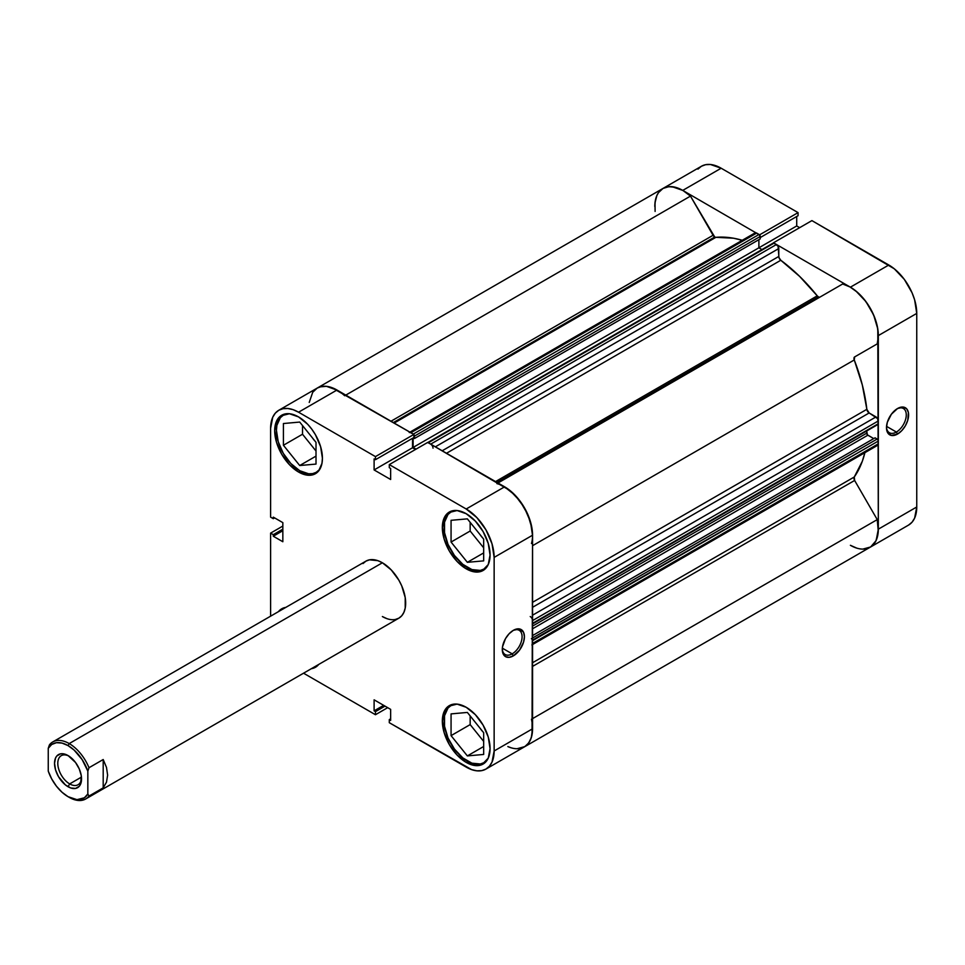 <?xml version="1.0" encoding="UTF-8"?>
<svg xmlns="http://www.w3.org/2000/svg" width="965" height="965" viewBox="0 0 965 965"><rect width="100%" height="100%" fill="white"/><g stroke="black" fill="none" stroke-linecap="round" stroke-linejoin="round"><path stroke-width="1.45" d="M320.609 467.723A32.931 19.011 60 0 1 316.182 472.319A32.931 19.011 60 0 1 299.717 470.691A32.931 19.011 60 0 1 278.209 441.668A32.931 19.011 60 0 1 283.252 415.288A32.931 19.011 60 0 1 289.452 413.744L285.29 413.901L281.684 415.24A33.751 19.481 60 0 1 298.559 416.916L289.428 413.744L283.252 415.288L280.357 417.688L276.883 425.372L276.436 430.354L278.209 441.668L283.252 453.309L290.803 463.502L299.717 470.691L308.631 473.791L312.66 473.622L316.182 472.319L319.077 469.919L321.96 463.369L322.419 458.254L320.609 446.662L315.434 434.733L311.816 429.22L307.69 424.286L298.559 416.916A33.751 19.481 60 0 1 320.609 446.662A33.751 19.481 60 0 1 315.434 473.706L318.402 471.246L320.609 467.748M488.266 564.513A32.931 19.011 60 0 1 483.827 569.109A32.931 19.011 60 0 1 467.362 567.48A32.931 19.011 60 0 1 445.854 538.458A32.931 19.011 60 0 1 450.896 512.077A32.931 19.011 60 0 1 457.096 510.533L450.896 512.077L448.001 514.478L444.527 522.162L444.527 532.656L448.001 544.356L454.431 555.478L462.826 564.344L471.909 569.579L480.305 570.412L483.827 569.109L488.254 564.525L490.063 555.044L488.254 543.452L483.079 531.522L475.335 521.076L466.204 513.706L457.072 510.533L452.947 510.69L449.328 512.029A33.751 19.481 60 0 1 466.204 513.706A33.751 19.481 60 0 1 488.254 543.452A33.751 19.481 60 0 1 483.079 570.496L486.046 568.035L488.254 564.537M488.266 758.104A32.931 19.011 60 0 1 483.827 762.688A32.931 19.011 60 0 1 467.362 761.059A32.931 19.011 60 0 1 445.854 732.037A32.931 19.011 60 0 1 450.896 705.656A32.931 19.011 60 0 1 457.096 704.112L450.896 705.656L448.001 708.057L444.527 715.74L444.527 726.235L448.001 737.936L454.431 749.057L462.826 757.923L471.909 763.17L480.305 764.003L483.827 762.688L488.254 758.104L490.063 748.623L488.254 737.031L483.079 725.101L475.335 714.655L466.204 707.285L457.072 704.112L452.947 704.281L449.328 705.62A33.751 19.481 60 0 1 466.204 707.285A33.751 19.481 60 0 1 488.254 737.031A33.751 19.481 60 0 1 483.079 764.075L486.046 761.614L488.254 758.116M512.186 653.848A13.992 8.082 120 0 0 522.077 637.045A13.992 8.082 120 0 0 512.753 630.688A13.992 8.082 -60 0 1 519.182 630.302A13.992 8.082 -60 0 1 521.329 641.52A13.992 8.082 -60 0 1 512.186 653.848L502.343 648.166L512.186 653.848A13.992 8.082 -60 0 1 505.19 654.547A13.992 8.082 -60 0 1 502.307 648.782A13.992 8.082 120 0 0 512.186 653.848L513.356 655.862L512.186 653.848M513.356 630.326A15.645 9.035 -60 0 1 524.417 636.707A15.645 9.035 -60 0 1 513.356 655.862L519.496 650.169L523.573 642.087L524.417 636.707L523.573 632.304L519.496 628.927L513.356 630.326L509.122 633.74L505.527 638.577L502.5 646.864L502.5 651.845L505.527 656.646L509.122 657.334L513.356 655.862A15.645 9.035 -60 0 1 502.295 649.481A15.645 9.035 -60 0 1 513.356 630.326L513.356 630.326M298.559 472.03A33.751 19.481 60 0 1 276.509 442.284A33.751 19.481 60 0 1 281.684 415.24L278.716 417.7L276.509 421.198L274.687 430.692L276.509 442.284L281.684 454.213L289.428 464.66L298.559 472.03L307.69 475.202L311.816 475.045L315.434 473.706A33.751 19.481 60 0 1 298.559 472.03L300.308 471.017L298.559 472.03M278.39 611.677A33.751 19.481 60 0 1 281.684 608.831A33.751 19.481 60 0 1 285.797 607.395L281.684 608.831L278.39 611.677M466.204 762.398A33.751 19.481 60 0 1 444.153 732.664A33.751 19.481 60 0 1 449.328 705.62L446.361 708.081L444.153 711.567L442.332 721.06L444.153 732.664L449.328 744.594L457.072 755.028L466.204 762.398L475.335 765.583L479.46 765.414L483.079 764.075A33.751 19.481 60 0 1 466.204 762.398L467.953 761.397L466.204 762.398M466.204 568.819A33.751 19.481 60 0 1 444.153 539.073A33.751 19.481 60 0 1 449.328 512.029L446.361 514.49L444.153 517.988L442.332 527.481L444.153 539.073L449.328 551.003L457.072 561.449L466.204 568.819L475.335 571.992L479.46 571.835L483.079 570.496A33.751 19.481 60 0 1 466.204 568.819L467.953 567.806L466.204 568.819M395.312 619.482L398.847 618.179L401.742 615.779L403.889 612.365L405.216 608.095L405.216 597.6L401.742 585.9L398.847 580.158L391.283 569.965L382.381 562.776L69.203 743.581A32.931 19.011 60 0 1 88.997 767.73L103.195 759.527L106.5 767.428L107.622 775.172L106.5 782.157L103.195 787.862L88.997 796.053L87.839 793.978A31.278 18.058 60 0 1 68.045 796.68A31.278 18.058 60 0 1 48.25 771.119L48.25 748.309L49.42 744.884L48.25 748.309A31.278 18.058 60 0 1 68.045 745.595L69.203 743.581A32.931 19.011 -120 0 0 49.42 744.884A32.931 19.011 60 0 1 52.737 741.952L365.916 561.148A32.931 19.011 60 0 1 382.381 562.776L377.834 560.665L369.438 559.833L365.916 561.148L363.021 563.548M482.862 538.132A13.992 8.082 60 0 1 480.268 534.912L482.862 538.132M482.862 731.723A13.992 8.082 60 0 1 480.268 728.503L482.862 731.723M315.217 441.343A13.992 8.082 60 0 1 312.624 438.122L315.217 441.343M337.352 390.258L326.459 386.326L320.018 386.856L317.22 388.075A39.517 22.81 -120 0 1 336.978 390.029L298.559 412.212A39.517 22.81 60 0 0 278.801 410.258A39.517 22.81 60 0 0 270.61 428.339L270.61 517.144L273.288 518.7L274.639 517.916L273.288 518.7L273.288 517.131L282.841 522.644L282.841 541.739L273.288 536.226L273.288 534.658L270.61 533.114L270.61 616.165L270.61 533.114L273.288 534.658L273.288 536.226L282.841 541.739L282.841 522.644L273.288 517.131L273.288 518.7L270.61 517.144L270.61 428.339L272.745 417.218L275.327 413.141L278.801 410.258L283.034 408.69L287.859 408.497L293.107 409.679L298.559 412.212L375.457 456.614L413.876 434.431L336.978 390.029L298.559 412.212L375.457 456.614L375.457 459.702L374.106 458.93L374.106 469.943L390.644 479.496L390.644 468.471L389.293 467.687L389.293 464.599L466.204 509.001L476.891 517.626L485.962 529.857L492.017 543.826L494.14 557.396L494.14 750.975L492.017 762.097L489.436 766.186L485.962 769.069L481.728 770.637L476.891 770.83L471.656 769.636L389.293 722.701L466.204 767.115A39.517 22.81 60 0 0 485.962 769.069L524.381 746.886L527.855 744.003L530.436 739.914L532.029 734.775L532.559 535.213L532.029 528.615L527.855 514.574L520.147 501.221L510.075 490.582L427.712 442.416L389.293 464.599L466.204 509.001L504.623 486.818L427.712 442.416L389.293 464.599L389.293 467.687L390.644 468.471L390.644 479.496L374.106 469.943L374.106 458.93L375.457 459.702L413.876 437.519L413.876 434.431L331.526 387.496L326.279 386.314L321.454 386.507L317.22 388.075L313.746 390.958M270.61 533.114L282.841 526.058L270.61 533.114M531.474 719.251A39.517 22.81 60 0 1 524.381 746.886A39.517 22.81 60 0 1 508.338 746.789L510.075 747.453M415.493 449.473L412.525 447.772L412.525 438.303L412.525 447.772L374.106 469.943L412.525 447.772L415.493 449.473M389.293 722.701L389.293 719.613L390.644 720.397L390.644 709.372L374.106 699.83L374.106 710.855L375.457 711.627L375.457 714.727L303.541 673.196L375.457 714.727L387.689 707.659L375.457 714.727L375.457 711.627L374.106 710.855L383.66 705.343L374.106 710.855L374.106 699.83L390.644 709.372L390.644 720.397L389.293 719.613L390.644 718.841L389.293 719.613L389.293 722.701M311.309 668.709L315.434 667.285L318.727 664.427A33.751 19.481 60 0 1 315.434 667.285A33.751 19.481 60 0 1 311.309 668.709M52.737 741.952A32.931 19.011 60 0 1 69.203 743.581L382.381 562.776A32.931 19.011 60 0 1 403.889 591.786A32.931 19.011 60 0 1 398.847 618.179A32.931 19.011 60 0 1 382.381 616.551L386.917 618.649M494.14 557.396L532.559 535.213L532.559 728.792L494.14 750.975L494.14 557.396L532.559 535.213A39.517 22.81 -120 0 0 504.623 486.818L466.204 509.001A39.517 22.81 60 0 1 494.14 557.396M908.572 525.081L870.153 547.252A39.517 22.81 60 0 0 878.331 529.17L916.75 506.987L878.331 529.17L878.331 335.591L916.75 313.408L916.75 506.987A39.517 22.81 -120 0 1 908.572 525.081L912.046 522.198L914.627 518.109L916.75 506.987L916.75 313.408L914.627 299.826L912.046 292.757L904.338 279.404L894.266 268.777L811.903 220.611L773.484 242.782L850.394 287.184L773.484 242.782L811.903 220.611L888.813 265.013L850.394 287.184L855.846 290.96L865.919 301.587L873.627 314.94L877.8 328.981L878.331 529.17L876.208 540.291L873.627 544.369L870.153 547.252L524.381 746.886A39.517 22.81 -120 0 0 532.559 728.792L494.14 750.975A39.517 22.81 60 0 1 485.962 769.069M470.16 522.33L470.16 531.027L483.67 547.818L470.16 531.027L470.16 522.33M470.16 715.921L470.16 724.606L483.67 741.409L470.16 724.606L470.16 715.921M302.515 425.541L302.515 434.238L316.013 451.029L302.515 434.238L302.515 425.541M273.288 536.226L282.841 530.714L273.288 536.226M273.288 534.658L282.841 529.158L273.288 534.658M385.011 706.115L375.457 711.627L385.011 706.115M413.876 434.431L413.876 437.519L375.457 459.702L375.457 456.614L413.876 434.431M467.362 712.435L451.065 713.895L451.065 735.632L470.16 724.606L451.065 735.632L467.362 755.909L483.67 746.5L467.362 755.909L483.67 754.449L483.67 732.712L467.362 712.435L451.065 713.895L451.065 735.632L467.362 755.909L483.67 754.449L483.67 732.712L467.362 712.435M451.065 520.316L451.065 542.053L470.16 531.027L451.065 542.053L467.362 562.318L483.67 552.909L467.362 562.318L483.67 560.87L483.67 539.133L467.362 518.856L451.065 520.316L451.065 542.053L467.362 562.318L483.67 560.87L483.67 539.133L467.362 518.856L451.065 520.316M283.421 423.526L283.421 445.263L302.515 434.238L283.421 445.263L299.717 465.528L316.013 456.119L299.717 465.528L316.013 464.081L316.013 442.344L299.717 422.067L283.421 423.526L283.421 445.263L299.717 465.528L316.013 464.081L316.013 442.344L299.717 422.067L283.421 423.526M886.497 426.976A13.992 8.082 120 0 0 896.376 432.043L897.547 434.057A15.645 9.035 -60 0 1 886.485 427.676A15.645 9.035 -60 0 1 897.534 408.521A15.645 9.035 -60 0 1 897.547 408.521L891.395 414.214L887.318 422.296L886.485 427.676L887.318 432.067L891.395 435.456L897.547 434.057L901.768 430.643L905.363 425.806L907.763 420.27L908.391 412.538L906.738 408.883L903.686 407.121L897.547 408.521A15.645 9.035 -60 0 1 908.596 414.902A15.645 9.035 -60 0 1 897.547 434.057L896.376 432.043A13.992 8.082 -60 0 1 889.38 432.73A13.992 8.082 -60 0 1 886.497 426.964M886.533 426.361L896.376 432.043L886.533 426.361M809.888 301.804A131.71 76.042 60 0 1 810.504 302.564L809.888 301.804M812.832 301.213A131.71 76.042 -120 0 0 812.216 300.453L812.832 301.213L812.216 300.453A131.71 76.042 -120 0 1 812.832 301.213M659.517 191.323L662.991 188.44A39.517 22.81 60 0 0 654.801 206.534L655.344 200.551M655.102 211.431L655.006 202.807L656.851 195.581L658.48 192.65L662.991 188.44A39.517 22.81 60 0 1 682.75 190.395L721.169 168.224L798.067 212.626L798.067 215.714L760.227 237.571L798.067 215.714L798.067 212.626L721.169 168.224A39.517 22.81 -120 0 0 701.41 166.257L662.991 188.44A39.517 22.81 -120 0 1 690.47 196.112L345.784 395.119L690.47 196.112L713.075 235.279A3.293 1.906 -120 0 0 714.727 237.016A3.293 1.906 -120 0 0 715.885 237.33L714.727 237.016L393.334 422.574L714.727 237.016L690.47 196.112L683.124 190.624L675.753 187.391L668.89 186.643L662.991 188.44L667.225 186.872L672.05 186.679L682.75 190.395L759.648 234.99L682.75 190.395L721.169 168.224L710.469 164.496L705.644 164.689L701.41 166.257L697.936 169.14M855.846 547.831L850.394 545.297L856.799 548.144M799.671 227.668L796.716 225.955L796.716 216.498L796.716 225.955L758.888 247.8L796.716 225.955L799.671 227.668M798.067 212.626L759.648 234.809L798.067 212.626M888.813 265.013L850.394 287.184A39.517 22.81 60 0 1 878.331 335.591L916.75 313.408A39.517 22.81 -120 0 0 888.813 265.013M862.867 549.109L870.623 546.974L875.967 540.786L878.271 531.293L877.245 519.616A39.517 22.81 -120 0 1 870.153 547.252A39.517 22.81 60 0 1 850.394 545.297M896.943 408.883A13.992 8.082 -60 0 1 903.373 408.497A13.992 8.082 -60 0 1 905.52 419.703A13.992 8.082 -60 0 1 896.376 432.043A13.992 8.082 120 0 0 906.268 415.227A13.992 8.082 120 0 0 896.943 408.883M68.877 756.065A16.791 9.698 -120 0 0 57.804 763.798A16.791 9.698 -120 0 0 69.673 783.906L68.045 786.728A19.095 11.025 60 0 1 54.535 763.339A19.095 11.025 60 0 1 68.045 755.547L62.87 753.749L60.542 753.846L56.814 755.993L55.56 757.971L54.535 763.339L55.56 769.901L58.491 776.656L65.403 784.919L70.674 787.959L75.547 788.441L79.275 786.282L80.517 784.316L81.289 775.739L79.275 768.96L75.547 762.507L68.045 755.547A19.095 11.025 60 0 1 81.542 778.936A19.095 11.025 60 0 1 68.045 786.728L69.673 783.906A16.791 9.698 60 0 1 58.696 769.117A16.791 9.698 60 0 1 61.277 755.655A16.791 9.698 60 0 1 68.877 756.065M81.458 777.102L69.673 783.906L81.458 777.102M88.997 796.053A32.931 19.011 60 0 1 85.668 798.984A32.931 19.011 60 0 1 69.203 797.355A32.931 19.011 -120 0 0 88.997 796.053L87.839 793.978L84.377 797.79L76.971 799.659L68.045 796.68L61.989 792.217L56.404 786.149L51.7 778.924L48.25 771.119L48.25 748.309L51.7 744.485L56.404 742.7L61.989 743.074L68.045 745.595L74.088 750.058L82.158 759.636L87.839 771.156L87.839 793.978L87.839 771.156L88.997 767.73A32.931 19.011 -120 0 0 69.203 743.581L68.045 745.595A31.278 18.058 60 0 1 87.839 771.156L88.997 767.73L103.195 759.527L103.195 787.862L88.997 796.053M519.447 470.594L518.832 469.834A131.71 76.042 -120 0 1 519.447 470.594M69.203 797.355L68.045 796.68M81.518 777.947A16.791 9.698 60 0 1 78.069 784.738A16.791 9.698 60 0 1 69.673 783.906A16.791 9.698 -120 0 0 81.518 777.947M103.195 787.862L106.5 782.157L107.622 775.172L106.5 767.428L103.195 759.527L103.195 787.862M819.297 297.184L818.417 296.882L497.023 482.428L818.417 296.882A3.293 1.906 -120 0 0 820.033 297.051M742.821 240.442L733.509 238.21L715.885 237.33L394.19 423.056L715.885 237.33A143.242 82.701 -120 0 1 742.266 240.285M431.584 444.853L430.692 444.141L776.463 244.507A3.293 1.906 -120 0 1 778.791 248.536L435.348 446.831L778.791 248.536L778.791 256.449L442.199 450.776L778.791 256.449A3.293 1.906 -120 0 0 780.794 260.26L799.623 276.388L817.246 295.845A3.293 1.906 -120 0 0 818.417 296.882L817.246 295.845L495.54 481.583L817.246 295.845A143.242 82.701 -120 0 0 780.794 260.26L446.506 453.26L780.794 260.26L778.936 257.474L778.104 246.244L774.075 243.132L773.001 243.337M865.026 452.127L862.312 461.294L854.266 477A3.293 1.906 -120 0 0 854.628 480.461L532.559 666.405L854.628 480.461L877.245 519.616L854.628 480.461L854.266 477L532.559 662.738L854.266 477A143.242 82.701 -120 0 0 864.893 452.669M532.559 602.317L866.847 409.317A143.242 82.701 -120 0 0 854.266 359.957L532.559 545.695L854.266 359.957L854.628 356.929L877.245 343.878L878.331 336.025L877.438 327.002L874.652 317.461L870.153 308.052L864.254 299.44L857.378 292.25L850.008 286.967L842.662 283.987L497.988 482.983L842.662 283.987A39.517 22.81 -120 0 1 870.153 308.052A39.517 22.81 -120 0 1 877.245 343.878L854.628 356.929A3.293 1.906 -120 0 0 854.266 359.957L862.312 384.951L866.847 409.317A3.293 1.906 -120 0 0 869.151 412.96L866.847 409.317L532.559 602.317M876.003 445.142L878.15 444.732L878.331 441.041L877.607 439.389L875.074 437.82L532.559 635.573L875.074 437.82L877.161 439.027L532.559 637.986L877.161 439.027A1.641 0.953 -120 0 1 878.331 441.041L532.475 640.109M873.735 438.593L867.402 434.841L866.691 430.981L866.691 433.189L532.559 626.092L866.691 433.189A1.641 0.953 -120 0 0 867.849 435.203L532.559 628.782L867.849 435.203L873.735 438.593M877.161 424.383L878.331 423.707L877.643 418.653L869.151 412.96L876.003 416.916L532.559 615.2L876.003 416.916A3.293 1.906 -120 0 1 878.331 420.945L878.331 423.707L532.559 623.33L532.378 619.446M761.952 249.573L758.888 247.8L758.888 239.67L758.888 247.8L761.952 249.573M413.876 434.624A1.641 0.953 60 0 1 414.455 436.108L413.732 434.443L410.897 432.706L756.669 233.084L759.057 234.459A1.641 0.953 -120 0 1 760.227 236.473L414.455 436.108L414.455 438.52L414.455 436.108L760.227 236.473L760.227 238.898L414.455 438.52L413.297 437.857L414.455 438.52L760.227 238.898L759.503 234.821L755.776 232.77L754.521 233.494M507.843 746.572L511.028 747.766M517.095 748.731L524.851 746.596L528.736 742.881L531.329 737.562L532.559 728.744M532.378 644.355L532.559 640.676L532.559 643.426L878.331 443.804L878.331 441.041L532.559 640.676A1.641 0.953 60 0 0 531.401 638.661M532.475 623.8L532.559 620.579L878.331 420.945L532.559 620.579A3.293 1.906 60 0 0 530.231 616.551M532.559 535.659L530.509 521.884L524.381 507.674L515.141 495.262L504.237 486.601M433.02 448.17A3.293 1.906 60 0 0 430.692 444.141L776.463 244.507L774.075 243.132L428.303 442.754L430.692 444.141L427.857 442.609M416.072 449.135L413.117 447.434L413.117 437.965L413.117 447.434L758.888 247.8L413.117 447.434L416.072 449.135M413.285 434.093L759.057 234.459L413.285 434.093L410.004 432.404M278.801 410.258L317.22 388.075L312.708 392.285L309.234 402.429M496.903 483.622A39.517 22.81 60 0 1 524.381 507.674A39.517 22.81 60 0 1 531.474 543.5M877.245 519.616L532.559 718.623L877.245 519.616M662.991 188.44L317.22 388.075A39.517 22.81 60 0 1 344.698 395.746M713.075 235.279L391.006 421.223L713.075 235.279M532.559 607.299L869.151 412.96L532.559 607.299M878.331 443.804L532.559 643.426A3.293 1.906 60 0 1 531.884 644.934L877.643 445.311A3.293 1.906 -120 0 0 878.331 443.804M878.331 423.707L532.559 623.33A1.641 0.953 60 0 1 532.222 624.09L877.993 424.455A1.641 0.953 -120 0 0 878.331 423.707M756.669 233.084A3.293 1.906 -120 0 0 755.028 232.915L409.256 432.549A3.293 1.906 60 0 1 410.897 432.706L756.669 233.084M427.712 442.609A1.641 0.953 60 0 1 428.303 442.754L774.075 243.132A1.641 0.953 -120 0 0 773.255 243.047L427.483 442.682M318.727 664.439L316.182 665.898M318.727 470.848L316.182 472.319M486.372 567.637L483.827 569.109M486.372 761.228L483.827 762.688M453.441 704.185L450.896 705.656M453.441 510.606L450.896 512.077M285.797 413.816L283.252 415.288M85.668 798.984L398.847 618.179"/></g></svg>
